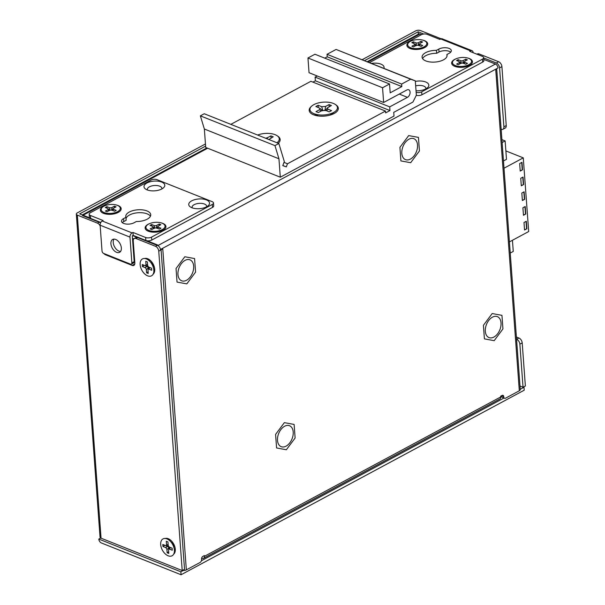 <?xml version="1.0" encoding="UTF-8"?>
<svg xmlns="http://www.w3.org/2000/svg" width="605" height="605" viewBox="0 0 605 605"><rect width="100%" height="100%" fill="white"/><g stroke="black" fill="none" stroke-linecap="round" stroke-linejoin="round"><path stroke-width="0.91" d="M110.307 210.132A1.149 0.537 175.8 0 1 110.034 210.056L108.953 209.625M112.59 209.451L111.66 209.958A1.149 0.537 175.8 0 1 111.343 210.079M108.961 210.676L107.781 209.769L105.383 211.062L107.025 211.712L109.429 210.427A1.913 0.892 -4.2 0 1 112.129 210.253A1.149 0.537 175.8 0 1 112.205 210.169M104.068 212.537A9.582 4.469 -4.2 0 0 118.527 211.1A9.582 4.469 -4.2 0 0 117.415 205.36A9.582 4.469 -4.2 0 0 104.272 206.018A9.582 4.469 -4.2 0 0 103.349 212.211A9.582 4.469 -4.2 0 0 104.068 212.537M112.129 210.253L114.595 211.236L116.198 210.374L113.732 209.391L112.674 210.472M114.549 207.666L114.458 206.176L116.1 206.834L113.695 208.128A1.913 0.892 -4.2 0 0 113.256 208.491A1.913 0.892 -4.2 0 0 113.732 209.391M114.458 206.176L112.054 207.47L111.66 209.958M110.034 210.056L109.346 207.644A1.913 0.892 -4.2 0 0 112.054 207.47M109.346 207.644L106.881 206.66L105.285 207.523L107.75 208.506A1.913 0.892 -4.2 0 1 108.182 208.785L109.762 210.51M107.781 209.769A1.913 0.892 -4.2 0 0 108.182 208.785M106.979 208.196L106.881 206.66M114.95 213.656A4.984 2.322 -4.2 0 0 115.048 213.588L118.527 211.1M103.349 212.211L107.153 214.162A4.984 2.322 -4.2 0 0 107.266 214.223M268.907 139.551L273.241 136.806L270.881 135.868L271.017 138.008M276.969 142.765A13.779 6.421 -4.2 0 0 275.131 134.688A13.779 6.421 -4.2 0 0 257.609 135.044M270.881 135.868L267.425 137.721L267.244 138.885M265.572 138.22L267.425 137.721M269.157 139.195L269.006 139.589M406.908 89.963L383.638 102.479L309.042 72.721L307.96 57.989L382.557 87.74L389.537 83.989L390.187 92.83L401.818 86.576L401.637 84.065L410.689 79.202L415.302 80.851L416.361 95.219L412.928 102.041L393.734 112.364L394.006 116.047L280.304 177.204L278.95 158.782L274.957 145.608L278.852 143.514L284.32 161.565L282.769 165.626L286.286 166.889L287.481 163.766L385.476 111.063L385.612 112.908L389.975 110.556L389.703 106.873L407.445 97.337A4.174 2.67 -68.3 0 0 410.084 92.089A4.174 2.67 -68.3 0 0 408.723 89.774A4.174 2.67 -68.3 0 0 406.908 89.963M383.638 102.479L382.557 87.74M312.929 82.121L315.379 80.798L315.107 77.115L389.703 106.873M315.107 77.115L317.217 75.98M315.379 80.798L389.975 110.556M230.83 124.358L310.887 81.304L385.476 111.063M284.01 162.39L287.481 163.766M335.601 104.657A14.611 6.814 175.8 0 1 336.168 112.19A14.611 6.814 175.8 0 1 313.571 114.799A14.611 6.814 175.8 0 1 311.885 113.974A14.611 6.814 175.8 0 1 311.356 106.442M277.438 135.936A14.611 6.814 175.8 0 1 278.24 143.272M282.815 165.505L286.286 166.889M280.304 177.204L205.708 147.446L204.354 129.024L200.361 115.857L204.263 113.755L278.852 143.514M200.361 115.857L274.957 145.608M204.354 129.024L278.95 158.782M324.749 58.148L327.222 56.817L327.04 54.306L336.093 49.444L415.302 80.851M336.093 49.444L410.689 79.202M327.04 54.306L401.637 84.065M327.222 56.817L401.818 86.576M307.96 57.989L314.94 54.231L389.537 83.989M331.502 114.088A7.517 3.501 175.8 0 1 331.669 114.602M316.695 115.699A7.517 3.501 175.8 0 1 316.786 115.169M155.061 227.987A1.149 0.537 175.8 0 1 154.789 227.911L153.708 227.48M157.345 227.306L156.415 227.813A1.149 0.537 175.8 0 1 156.098 227.934M153.723 228.531L152.543 227.624L150.138 228.917L151.779 229.567L154.184 228.282A1.913 0.892 -4.2 0 1 156.892 228.108L159.349 229.091L160.953 228.229L158.487 227.246L157.436 228.327M148.822 230.392A9.582 4.469 -4.2 0 0 163.289 228.947A9.582 4.469 -4.2 0 0 162.17 223.215A9.582 4.469 -4.2 0 0 149.034 223.873A9.582 4.469 -4.2 0 0 148.104 230.066A9.582 4.469 -4.2 0 0 148.822 230.392M159.304 225.521L159.213 224.031L160.854 224.689L158.457 225.983A1.913 0.892 -4.2 0 0 158.011 226.346A1.913 0.892 -4.2 0 0 158.487 227.246M159.213 224.031L156.808 225.325L156.415 227.813M154.789 227.911L154.109 225.499A1.913 0.892 -4.2 0 0 156.808 225.325M154.109 225.499L151.643 224.516L150.04 225.378L152.505 226.361A1.913 0.892 -4.2 0 1 152.944 226.641L154.517 228.365M152.543 227.624A1.913 0.892 -4.2 0 0 152.944 226.641M151.742 226.051L151.643 224.516M159.705 231.511A4.984 2.322 -4.2 0 0 159.811 231.443L163.289 228.947M148.104 230.066L151.908 232.018A4.984 2.322 -4.2 0 0 152.021 232.078M416.815 45.284A1.149 0.537 175.8 0 1 416.55 45.209L415.461 44.778M419.106 44.604L418.168 45.11A1.149 0.537 175.8 0 1 417.851 45.231M415.476 45.829L414.296 44.921L411.892 46.214L413.533 46.872L415.938 45.579A1.913 0.892 -4.2 0 1 418.645 45.405L421.11 46.388L422.706 45.526L420.241 44.543L419.189 45.625M410.576 47.689A9.582 4.469 -4.2 0 0 425.043 46.252A9.582 4.469 -4.2 0 0 423.923 40.512A9.582 4.469 -4.2 0 0 410.787 41.17A9.582 4.469 -4.2 0 0 409.857 47.364A9.582 4.469 -4.2 0 0 410.576 47.689M421.065 42.819L420.967 41.329L422.608 41.987L420.21 43.28A1.913 0.892 -4.2 0 0 419.764 43.643A1.913 0.892 -4.2 0 0 420.241 44.543M420.967 41.329L418.562 42.622L418.168 45.11M416.55 45.209L415.862 42.796A1.913 0.892 -4.2 0 0 418.562 42.622M415.862 42.796L413.397 41.813L411.793 42.675L414.259 43.658A1.913 0.892 -4.2 0 1 414.697 43.938L416.27 45.67M414.296 44.921A1.913 0.892 -4.2 0 0 414.697 43.938M413.495 43.348L413.397 41.813M421.458 48.808A4.984 2.322 -4.2 0 0 421.564 48.74L425.043 46.252M409.857 47.364L413.669 49.323A4.984 2.322 -4.2 0 0 413.775 49.376M461.57 63.139A1.149 0.537 175.8 0 1 461.305 63.064L460.223 62.633M463.861 62.459L462.923 62.965A1.149 0.537 175.8 0 1 462.606 63.086M460.231 63.684L459.051 62.776L456.646 64.069L458.295 64.727L460.692 63.434A1.913 0.892 -4.2 0 1 463.4 63.26L465.865 64.243L467.468 63.381L465.003 62.398L463.944 63.48M455.338 65.544A9.582 4.469 -4.2 0 0 469.798 64.107A9.582 4.469 -4.2 0 0 468.686 58.367A9.582 4.469 -4.2 0 0 455.542 59.025A9.582 4.469 -4.2 0 0 454.612 65.219A9.582 4.469 -4.2 0 0 455.338 65.544M465.82 60.674L465.729 59.184L467.37 59.842L464.965 61.135A1.913 0.892 -4.2 0 0 464.527 61.498A1.913 0.892 -4.2 0 0 465.003 62.398M465.729 59.184L463.324 60.477L462.923 62.965M461.305 63.064L460.617 60.651A1.913 0.892 -4.2 0 0 463.324 60.477M460.617 60.651L458.151 59.668L456.548 60.53L459.014 61.513A1.913 0.892 -4.2 0 1 459.452 61.793L461.033 63.517M459.051 62.776A1.913 0.892 -4.2 0 0 459.452 61.793M458.25 61.203L458.151 59.668M466.213 66.663A4.984 2.322 -4.2 0 0 466.319 66.595L469.798 64.107M454.612 65.219L458.424 67.178A4.984 2.322 -4.2 0 0 458.537 67.231M323.07 110.269A1.656 0.771 175.8 0 1 322.684 110.163L321.126 109.543M326.36 109.293L325.021 110.012A1.656 0.771 175.8 0 1 324.56 110.193M325.422 110.647L327.313 107.909L331.404 105.527L329.044 104.582L329.18 106.73M333.295 103.402A13.779 6.421 -4.2 0 0 314.403 104.355A13.779 6.421 -4.2 0 0 313.065 113.256A13.779 6.421 -4.2 0 0 314.101 113.725A13.779 6.421 -4.2 0 0 334.898 111.653A13.779 6.421 -4.2 0 0 333.295 103.402M329.044 104.582L325.588 106.442L325.021 110.012M322.684 110.163L321.701 106.692L325.588 106.442M321.701 106.692L318.154 105.278L315.848 106.518L320.022 108.333L319.448 109.747L315.991 111.607L318.351 112.545L321.807 110.692L325.694 110.443L329.241 111.857L331.548 110.617L328.001 109.203L326.481 110.753M327.313 107.909L328.001 109.203M318.154 105.278L318.291 107.486M321.142 111.048L319.448 109.747M130.499 234.657A3.343 2.133 111.7 0 0 129.969 237.107L131.86 262.895A2.087 1.278 -118.3 0 1 131.519 264.022A2.087 1.278 -118.3 0 1 131.361 264.135A2.087 1.278 -118.3 0 1 130.506 264.143L103.652 253.427A2.087 1.278 -118.3 0 1 102.555 252.466A2.087 1.278 -118.3 0 1 102.026 250.992L100.127 225.204A3.343 2.133 -68.3 0 1 100.657 222.753A3.343 2.133 -68.3 0 1 102.237 221.006L103.115 220.538L90.432 215.478A4.174 1.944 -4.2 0 1 89.177 214.223A4.174 1.944 -4.2 0 1 89.169 214.178A4.174 1.944 -4.2 0 1 90.357 212.726L151.137 180.033A4.174 1.944 -4.2 0 1 154.063 179.277A4.174 1.944 -4.2 0 1 157.028 179.662L212.226 201.684A4.174 1.944 -4.2 0 1 213.482 202.94A4.174 1.944 -4.2 0 1 213.482 202.985A4.174 1.944 -4.2 0 1 212.302 204.437L212.521 207.386L151.742 240.072A4.174 1.944 175.8 0 1 148.807 240.828A4.174 1.944 175.8 0 1 145.85 240.442L133.168 235.383L132.949 232.441L132.079 232.91A3.343 2.133 111.7 0 0 130.499 234.657M110.912 243.807A7.305 4.469 61.7 0 1 112.674 239.459A7.305 4.469 61.7 0 1 118.073 241.085A7.305 4.469 61.7 0 1 121.355 247.974A7.305 4.469 61.7 0 1 119.593 252.323A7.305 4.469 61.7 0 1 114.186 250.697A7.305 4.469 61.7 0 1 110.912 243.807M132.949 232.441L145.631 237.5A4.174 1.944 -4.2 0 0 148.596 237.878A4.174 1.944 -4.2 0 0 151.522 237.122L212.302 204.437M134.015 222.784A7.305 3.403 175.8 0 1 123.7 223.442A7.305 3.403 175.8 0 1 121.507 221.233A7.305 3.403 175.8 0 1 123.571 218.617L125.938 217.346A12.523 5.838 175.8 0 1 125.749 216.537A12.523 5.838 175.8 0 1 133.191 210.555A12.523 5.838 175.8 0 1 146.97 210.926A12.523 5.838 175.8 0 1 150.736 214.699A12.523 5.838 175.8 0 1 136.382 221.513L134.015 222.784M160.817 222.776A10.436 4.87 175.8 0 1 162.805 223.374A10.436 4.87 175.8 0 1 164.757 229.015A10.436 4.87 175.8 0 1 148.263 231.193A10.436 4.87 175.8 0 1 146.66 230.346A10.436 4.87 175.8 0 1 149.647 223.593M191.883 207.734A10.436 4.87 175.8 0 1 190.28 206.887A10.436 4.87 175.8 0 1 192.647 200.384A10.436 4.87 175.8 0 1 206.426 199.915A10.436 4.87 175.8 0 1 208.377 205.556A10.436 4.87 175.8 0 1 191.883 207.734M147.128 189.879A10.436 4.87 175.8 0 1 145.525 189.032A10.436 4.87 175.8 0 1 147.892 182.536A10.436 4.87 175.8 0 1 161.664 182.06A10.436 4.87 175.8 0 1 163.622 187.701A10.436 4.87 175.8 0 1 147.128 189.879M116.062 204.921A10.436 4.87 175.8 0 1 118.043 205.518A10.436 4.87 175.8 0 1 120.002 211.16A10.436 4.87 175.8 0 1 103.508 213.338A10.436 4.87 175.8 0 1 101.897 212.491A10.436 4.87 175.8 0 1 104.892 205.745M131.361 264.135L133.682 262.888A2.087 1.278 61.7 0 0 133.849 262.774A2.087 1.278 61.7 0 0 134.189 261.64L132.298 235.859L133.168 235.383M213.482 202.94L213.701 205.889A4.174 1.944 175.8 0 1 213.701 205.927A4.174 1.944 175.8 0 1 212.521 207.386M100.808 222.481L90.644 218.428A4.174 1.944 175.8 0 1 89.389 217.165A4.174 1.944 175.8 0 1 89.389 217.127M118.217 212.415A7.305 3.403 -4.2 0 0 118.164 211.357M103.742 212.415A7.305 3.403 -4.2 0 0 103.848 213.467M161.838 188.949A7.305 3.403 -4.2 0 0 159.705 186.181A7.305 3.403 -4.2 0 0 151.121 186.121A7.305 3.403 -4.2 0 0 147.469 190.008M206.6 206.804A7.305 3.403 -4.2 0 0 204.46 204.029A7.305 3.403 -4.2 0 0 195.876 203.976A7.305 3.403 -4.2 0 0 192.224 207.863M162.979 230.263A7.305 3.403 -4.2 0 0 162.927 229.212M148.505 230.271A7.305 3.403 -4.2 0 0 148.603 231.322M150.441 216.204A12.523 5.838 -4.2 0 0 147.181 213.875A12.523 5.838 -4.2 0 0 134.227 213.3A12.523 5.838 -4.2 0 0 126.029 218.655M125.938 217.346L126.15 220.296L123.783 221.566A7.305 3.403 -4.2 0 0 122.331 222.655M113.99 239.119A7.305 4.469 -118.3 0 0 113.233 242.56A7.305 4.469 -118.3 0 0 120.599 251.415M476.929 54.208L477.398 53.951A4.174 2.556 61.7 0 1 479.107 53.943L498.649 61.74A4.174 2.556 61.7 0 1 500.842 63.661A4.174 2.556 61.7 0 1 501.908 66.618L506.234 125.56A4.174 2.556 61.7 0 1 505.228 128.048L502.899 129.296A4.174 2.556 -118.3 0 0 503.905 126.808L499.579 67.866A4.174 2.556 -118.3 0 0 498.512 64.916A4.174 2.556 -118.3 0 0 496.327 62.996L483.667 57.944M362.191 59.668L415.764 30.855A3.343 1.558 -4.2 0 1 418.108 30.25A3.343 1.558 -4.2 0 1 420.475 30.56L440.614 38.591A4.174 2.556 61.7 0 1 441.068 38.811M516.398 337.015L518.939 338.029A4.174 2.556 61.7 0 1 522.198 342.906L525.359 386.005L523.038 387.253L519.997 386.043M501.144 129.281L501.197 129.304A4.174 2.556 -118.3 0 0 502.899 129.296M516.564 339.261L516.617 339.276A4.174 2.556 -118.3 0 1 519.869 344.154L523.038 387.253M418.327 34.198L418.146 31.808L423.719 34.031M100.188 226.036A4.174 2.556 -118.3 0 0 99.651 225.068A4.174 2.556 -118.3 0 0 97.465 223.147L77.319 215.108A3.343 1.558 -4.2 0 1 76.321 214.102L100.044 537.172A3.343 1.558 175.8 0 1 100.037 537.142M205.45 143.967L77.258 212.907A3.343 1.558 -4.2 0 0 76.313 214.072A3.343 1.558 -4.2 0 0 76.321 214.102M418.146 31.808L364.581 60.621M205.609 146.115L79.648 213.86L89.774 217.898M100.044 537.172A3.343 1.558 175.8 0 0 101.05 538.178L182.211 570.553L158.752 251.173A4.174 2.556 -118.3 0 0 157.686 248.216A4.174 2.556 -118.3 0 0 155.5 246.296L135.951 238.499A4.174 2.556 -118.3 0 0 134.25 238.506A4.174 2.556 -118.3 0 0 133.924 238.733A4.174 2.556 -118.3 0 0 133.244 240.994L134.855 262.91A4.174 2.556 61.7 0 1 134.166 265.171A4.174 2.556 61.7 0 1 133.841 265.398A4.174 2.556 61.7 0 1 132.14 265.406L105.58 254.811A4.174 2.556 61.7 0 1 103.863 253.51M144.663 258.509A8.977 5.498 61.7 0 1 154.721 269.233A8.977 5.498 61.7 0 1 153.103 274.209M165.218 538.48A8.977 5.498 61.7 0 1 175.284 549.196A8.977 5.498 61.7 0 1 173.665 554.18M154.683 268.862A6.889 4.22 61.7 0 1 153.851 271.259M147.537 259.515A6.889 4.22 61.7 0 1 149.995 260.142M160.975 249.207A4.174 2.556 61.7 0 1 161.081 249.918L184.533 569.305L182.211 570.553M147.098 240.767L157.822 245.048L155.5 246.296M523.454 387.026L524.006 387.253L524.217 390.195L181.069 574.75L101.398 542.972A3.343 2.042 -118.3 0 1 99.643 541.43A3.343 2.042 -118.3 0 1 98.796 539.07L100.725 538.027M181.069 574.75L180.85 571.801L183.307 570.477M201.397 560.752L503.965 398.03M520.239 389.272L524.006 387.253M180.85 571.801L98.796 539.07M175.246 548.826A6.889 4.22 61.7 0 1 174.414 551.223M168.099 539.478A6.889 4.22 61.7 0 1 170.557 540.106M161.958 248.678L162.783 249.003A3.343 1.558 -4.2 0 1 161.036 249.547M132.533 239.119L133.433 239.474M132.729 235.625L157.799 245.622A3.343 2.042 -118.3 0 1 159.546 247.158A3.343 2.042 -118.3 0 1 160.401 249.517L162.722 248.269L162.783 249.003L186.34 569.865L200.021 562.506A2.503 1.603 111.7 0 0 201.261 561.092A2.503 1.603 111.7 0 0 201.586 559.164A2.087 1.331 -68.3 0 1 201.851 557.553A2.087 1.331 -68.3 0 1 202.894 556.366L204.339 555.587L204.392 556.328A3.343 2.042 -118.3 0 1 203.847 558.135A3.343 2.042 -118.3 0 1 203.59 558.317A3.343 2.042 -118.3 0 1 202.221 558.324L201.654 558.097M496.69 68.66A3.343 1.558 -4.2 0 1 496.697 68.728A3.343 1.558 -4.2 0 1 496.697 68.766A3.343 1.558 -4.2 0 1 495.752 69.923L495.699 69.189L498.028 67.942A3.343 2.042 61.7 0 0 497.174 65.574A3.343 2.042 61.7 0 0 495.427 64.039L157.799 245.622M132.48 238.385L133.773 238.899M418.456 34.175A3.343 2.042 61.7 0 1 418.713 33.986A3.343 2.042 61.7 0 1 420.082 33.986L421.602 34.591M483.773 59.388L495.427 64.039M207.666 148.225L82.454 215.561L100.627 222.814M203.59 558.317L499.919 398.945A3.343 2.042 61.7 0 0 500.176 398.763A3.343 2.042 61.7 0 0 500.728 396.956L500.668 396.214L502.127 395.436A2.087 1.331 -68.3 0 1 503.035 395.337A2.087 1.331 -68.3 0 1 503.247 395.458A2.087 1.331 -68.3 0 1 503.723 396.653A2.503 1.603 111.7 0 0 504.298 398.113A2.503 1.603 111.7 0 0 504.547 398.256A2.503 1.603 111.7 0 0 505.636 398.143L519.317 390.785A3.343 1.558 175.8 0 0 520.262 389.62A3.343 1.558 175.8 0 0 520.262 389.59L496.697 68.728M501.031 322.888A11.276 7.199 -68.3 0 1 497.318 334.149A11.276 7.199 -68.3 0 1 488.999 337.582A11.276 7.199 -68.3 0 1 485.323 331.328A11.276 7.199 -68.3 0 1 489.037 320.068A11.276 7.199 -68.3 0 1 497.355 316.634A11.276 7.199 -68.3 0 1 501.031 322.888M193.66 266.094A11.276 7.199 -68.3 0 1 189.947 277.355A11.276 7.199 -68.3 0 1 181.629 280.788A11.276 7.199 -68.3 0 1 177.953 274.541A11.276 7.199 -68.3 0 1 181.666 263.281A11.276 7.199 -68.3 0 1 189.985 259.848A11.276 7.199 -68.3 0 1 193.66 266.094M417.526 144.928A11.276 7.199 -68.3 0 1 413.812 156.188A11.276 7.199 -68.3 0 1 405.501 159.622A11.276 7.199 -68.3 0 1 401.826 153.375A11.276 7.199 -68.3 0 1 405.539 142.114A11.276 7.199 -68.3 0 1 413.85 138.681A11.276 7.199 -68.3 0 1 417.526 144.928M293.206 431.978A11.276 7.199 -68.3 0 1 289.493 443.238A11.276 7.199 -68.3 0 1 281.174 446.671A11.276 7.199 -68.3 0 1 277.498 440.425A11.276 7.199 -68.3 0 1 281.212 429.164A11.276 7.199 -68.3 0 1 289.53 425.731A11.276 7.199 -68.3 0 1 293.206 431.978M504.547 398.256L502.158 397.311A2.503 1.603 -68.3 0 1 501.908 397.167A2.503 1.603 -68.3 0 1 501.341 395.859M186.34 569.865A3.343 1.558 175.8 0 1 183.996 570.47A3.343 1.558 175.8 0 1 182.498 570.402M501.333 395.715L503.723 396.653M369.511 62.587L421.292 34.742A4.174 1.944 -4.2 0 1 424.226 33.978A4.174 1.944 -4.2 0 1 427.19 34.364L439.865 39.423L440.742 38.954A3.343 2.133 -68.3 0 1 442.195 38.803L472.036 50.699A3.343 2.133 111.7 0 0 470.577 50.858L469.707 51.327L482.389 56.386A4.174 1.944 -4.2 0 1 483.645 57.641A4.174 1.944 -4.2 0 1 483.645 57.687A4.174 1.944 -4.2 0 1 482.465 59.139L482.677 62.088L421.904 94.773A4.174 1.944 175.8 0 1 418.97 95.529A4.174 1.944 175.8 0 1 416.338 95.265M473.133 52.696L473.125 52.552A3.343 2.133 111.7 0 0 472.286 50.835A3.343 2.133 111.7 0 0 472.036 50.699M416.149 92.323A4.174 1.944 -4.2 0 0 418.751 92.588A4.174 1.944 -4.2 0 0 421.685 91.831L482.465 59.139M438.806 49.081A7.305 3.403 175.8 0 1 449.114 48.423A7.305 3.403 175.8 0 1 451.315 50.631A7.305 3.403 175.8 0 1 449.25 53.248L446.883 54.518A12.523 5.838 175.8 0 1 447.065 55.327A12.523 5.838 175.8 0 1 439.631 61.309A12.523 5.838 175.8 0 1 425.852 60.939A12.523 5.838 175.8 0 1 422.086 57.165A12.523 5.838 175.8 0 1 436.439 50.351L438.806 49.081L439.026 52.03L436.659 53.3A12.523 5.838 -4.2 0 0 422.6 58.609M422.57 40.074A10.436 4.87 175.8 0 1 424.559 40.671A10.436 4.87 175.8 0 1 426.51 46.313A10.436 4.87 175.8 0 1 410.016 48.491A10.436 4.87 175.8 0 1 408.413 47.644A10.436 4.87 175.8 0 1 411.4 40.898M371.53 63.389A10.436 4.87 175.8 0 1 380.938 64.13A10.436 4.87 175.8 0 1 383.91 68.335M415.348 81.41A10.436 4.87 175.8 0 1 425.693 81.985A10.436 4.87 175.8 0 1 427.652 87.627A10.436 4.87 175.8 0 1 416.036 90.78M467.325 57.929A10.436 4.87 175.8 0 1 469.314 58.526A10.436 4.87 175.8 0 1 471.272 64.168A10.436 4.87 175.8 0 1 454.771 66.346A10.436 4.87 175.8 0 1 453.168 65.499A10.436 4.87 175.8 0 1 456.155 58.753M483.645 57.641L483.864 60.591A4.174 1.944 175.8 0 1 483.864 60.636A4.174 1.944 175.8 0 1 482.677 62.088M455.013 65.423A7.305 3.403 -4.2 0 0 455.119 66.474M469.488 65.423A7.305 3.403 -4.2 0 0 469.435 64.364M425.867 88.882A7.305 3.403 -4.2 0 0 423.727 86.107A7.305 3.403 -4.2 0 0 415.673 85.895M410.258 47.568A7.305 3.403 -4.2 0 0 410.356 48.619M424.733 47.568A7.305 3.403 -4.2 0 0 424.68 46.509M450.702 52.151A7.305 3.403 -4.2 0 0 449.333 51.372A7.305 3.403 -4.2 0 0 439.026 52.03M446.883 54.518L447.004 56.159M436.659 53.3L436.439 50.351M503.473 160.96L506.491 159.342L505.137 140.92L502.12 142.546M504.003 168.22L523.272 157.86L505.878 150.917M505.137 140.92L501.908 139.626M523.272 157.86L528.687 231.534L509.418 241.902M525.231 206.517L522.909 207.765L523.461 215.274L525.775 214.026L525.231 206.517M524.142 191.777L521.828 193.025L522.38 200.535L524.694 199.295L524.142 191.777M523.06 177.046L520.746 178.293L521.298 185.803L523.612 184.555L523.06 177.046M521.979 162.314L519.665 163.554L520.217 171.064L522.531 169.823L521.979 162.314M526.312 221.249L523.998 222.496L524.543 230.006L526.864 228.766L526.312 221.249M526.864 228.766L524.527 229.741M526.032 221.4L526.562 228.645M525.775 214.026L523.446 215.002M524.943 206.668L525.48 213.905M524.694 199.295L522.365 200.27M523.862 191.929L524.399 199.174M523.612 184.555L521.283 185.531M522.78 177.197L523.317 184.434M522.531 169.823L520.194 170.799M521.699 162.458L522.236 169.702M510.234 253.056L513.259 251.43L512.435 240.276M144.232 265.3L147.249 266.563A1.149 0.703 61.7 0 1 148.142 267.909L148.248 269.255M147.794 265.784A1.149 0.703 61.7 0 1 147.355 265.928A1.149 0.703 61.7 0 1 147.196 265.89L145.23 265.572M148.694 268.121A1.149 0.703 61.7 0 1 148.732 267.743A1.149 0.703 61.7 0 1 149.443 267.44L151.575 268.287M148.112 271.827L146.584 272.802L148.233 273.46L148.006 270.412A1.913 1.172 -118.3 0 1 148.074 269.785L148.732 267.75M147.605 275.835A9.582 5.869 -118.3 0 0 153.647 268.718A9.582 5.869 -118.3 0 0 149.541 261.088A9.582 5.869 -118.3 0 0 146.365 258.925A9.582 5.869 -118.3 0 0 140.141 264.65A9.582 5.869 -118.3 0 0 147.605 275.835M149.443 267.44L149.254 269.27A1.913 1.172 -118.3 0 0 148.074 269.785M149.254 269.27L151.719 270.253L151.568 268.219L149.102 267.236A1.913 1.172 -118.3 0 1 147.605 265.005L147.386 261.957L145.744 261.299L145.964 264.347L147.612 265.058M144.24 265.361L142.402 266.54L142.251 264.506L144.716 265.489A1.913 1.172 -118.3 0 0 144.981 265.565A1.913 1.172 -118.3 0 0 145.964 264.347M142.402 266.54L144.867 267.523L147.249 266.563M148.142 267.909L146.365 269.754A1.913 1.172 -118.3 0 0 144.867 267.523M146.365 269.754L146.584 272.802M153.647 268.718L153.231 266.578A4.984 3.048 -118.3 0 0 151.091 262.615L149.541 261.088M164.794 545.264L167.812 546.534A1.149 0.703 61.7 0 1 168.704 547.873L168.803 549.219M168.356 545.755A1.149 0.703 61.7 0 1 167.918 545.899A1.149 0.703 61.7 0 1 167.759 545.854L165.785 545.544M169.256 548.092A1.149 0.703 61.7 0 1 169.294 547.714A1.149 0.703 61.7 0 1 169.997 547.404L172.13 548.259M168.666 551.79L167.146 552.773L168.787 553.424L168.568 550.384A1.913 1.172 -118.3 0 1 168.629 549.756L169.294 547.714M168.167 555.806A9.582 5.869 -118.3 0 0 174.202 548.69A9.582 5.869 -118.3 0 0 170.096 541.052A9.582 5.869 -118.3 0 0 166.927 538.896A9.582 5.869 -118.3 0 0 160.696 544.621A9.582 5.869 -118.3 0 0 168.167 555.806M169.997 547.404L169.808 549.234A1.913 1.172 -118.3 0 0 168.629 549.756M169.808 549.234L172.274 550.225L172.13 548.19L169.665 547.207A1.913 1.172 -118.3 0 1 168.167 544.969L167.948 541.929L166.299 541.271L166.526 544.318L168.175 545.029M164.794 545.332L162.964 546.504L162.813 544.477L165.278 545.46A1.913 1.172 -118.3 0 0 165.543 545.536A1.913 1.172 -118.3 0 0 166.526 544.318M162.964 546.504L165.43 547.487L167.812 546.534M168.704 547.873L166.919 549.726A1.913 1.172 -118.3 0 0 165.43 547.487M166.919 549.726L167.146 552.773M174.202 548.69L173.786 546.549A4.984 3.048 -118.3 0 0 171.654 542.579L170.096 541.052M294.121 424.438L284.358 422.645L275.585 434.405L276.583 447.965L286.346 449.757L295.119 437.997L294.121 424.438M194.576 258.554L184.812 256.762L176.04 268.522L177.038 282.081L186.801 283.874L195.574 272.114L194.576 258.554M501.946 315.349L492.183 313.549L483.41 325.316L484.408 338.868L494.172 340.668L502.944 328.901L501.946 315.349M418.448 137.388L408.677 135.596L399.913 147.355L400.903 160.915L410.674 162.707L419.439 150.947L418.448 137.388M399.27 94.07L407.445 97.337M132.079 232.91L102.237 221.006M100.127 225.204L129.969 237.107M134.189 261.64L131.86 262.895M145.631 237.5L145.85 240.442M151.742 240.072L151.522 237.122M90.644 218.428L90.432 215.478M123.783 221.566L123.571 218.617M506.234 125.56L503.905 126.808M518.939 338.029L516.617 339.276M519.869 344.154L522.198 342.906M440.614 38.591L439.411 39.242M99.598 221.997L97.465 223.147M101.05 538.178L77.319 215.108M158.752 251.173L161.081 249.918M135.951 238.499L138.091 237.349M134.461 264.151L132.14 265.406M105.58 254.811L106.238 254.455M477.897 54.594L479.107 53.943M498.649 61.74L496.327 62.996M499.579 67.866L501.908 66.618M162.722 248.269L495.699 69.189M368.014 61.99L420.082 33.986M495.752 69.923L519.317 390.785M500.728 396.956L204.392 556.328M169.695 540.537A5.218 3.191 61.7 0 1 170.277 539.962M175.216 549.143A5.218 3.191 61.7 0 1 174.414 549.31M149.132 260.566A5.218 3.191 61.7 0 1 149.722 259.991M154.653 269.172A5.218 3.191 61.7 0 1 153.859 269.346M440.742 38.954L470.577 50.858M421.904 94.773L421.685 91.831M113.256 208.491L111.94 210.396M106.087 213.618L106.117 214.057M116.024 212.884L116.054 213.331M158.011 226.346L156.695 228.244M150.842 231.473L150.879 231.912M160.786 230.739L160.817 231.186M419.764 43.643L418.456 45.549M412.595 48.771L412.633 49.209M422.54 48.045L422.57 48.483M464.527 61.498L463.211 63.404M457.357 66.626L457.388 67.064M467.294 65.9L467.325 66.338M322.291 110.821L320.022 108.333M318.351 115.971L313.065 113.256M330.065 115.116L334.898 111.653M331.336 114.716L331.298 114.232M317.043 115.767L317.005 115.283M89.389 217.165L89.177 214.223M136.571 237.258L134.25 238.506M82.303 214.919L206.887 147.915M367.235 61.68L418.713 33.986M144.981 265.565L147.355 265.928M149.034 260.619L149.964 260.12M153.761 269.399L154.683 268.9M165.543 545.536L167.918 545.899M169.597 540.59L170.527 540.091M174.316 549.363L175.246 548.864"/></g></svg>

